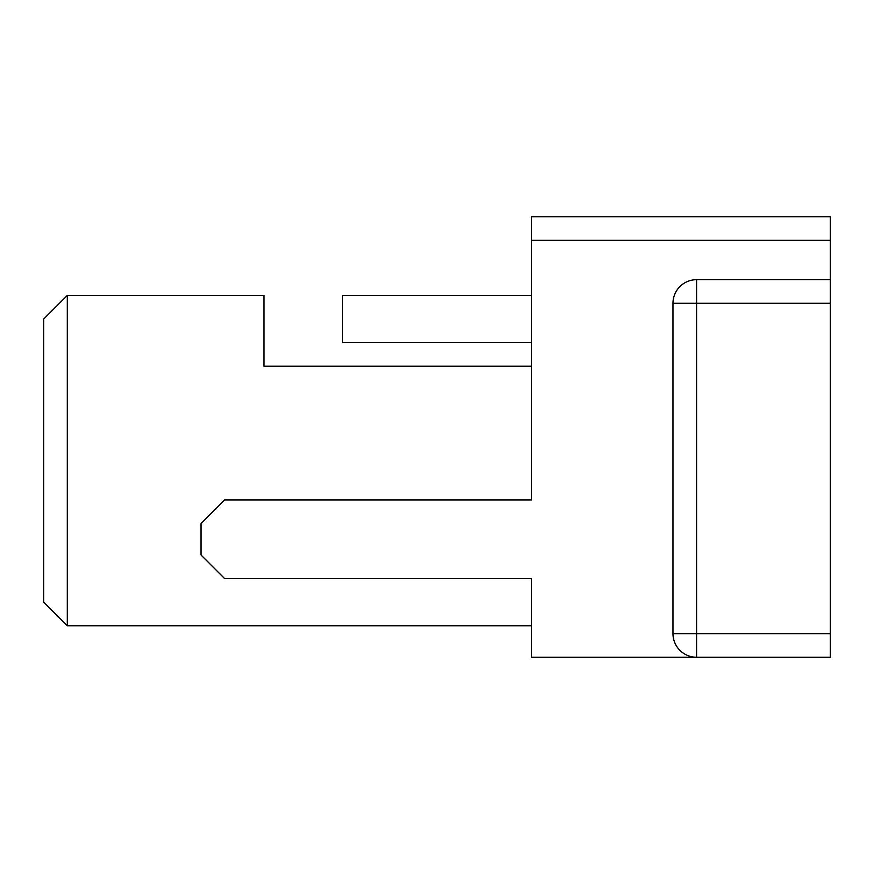 <?xml version="1.0" encoding="UTF-8"?>
<svg xmlns="http://www.w3.org/2000/svg" width="874" height="874" viewBox="0 0 874 874"><rect width="100%" height="100%" fill="white"/><g stroke="black" fill="none" stroke-linecap="round" stroke-linejoin="round"><path stroke-width="1.31" d="M531.392 366.206L263.948 366.206L263.948 295.412L67.298 295.412L67.298 625.784L531.392 625.784M531.392 240.35L531.392 216.752L830.3 216.752L830.3 240.35L531.392 240.35L531.392 499.928L224.618 499.928L201.02 523.526L201.02 554.99L224.618 578.588L531.392 578.588L531.392 657.248L830.3 657.248L830.3 303.278L696.578 303.278L696.578 633.65L830.3 633.65M830.3 303.278L830.3 240.35M67.298 625.784L43.7 602.186L43.7 319.01L67.298 295.412M531.392 295.412L342.608 295.412L342.608 342.608L531.392 342.608M830.3 279.68L696.578 279.68A23.598 23.598 0 0 0 672.98 303.278L672.98 633.65A23.598 23.598 0 0 0 696.578 657.248L696.578 633.65L672.98 633.65A23.598 23.598 0 0 0 696.578 657.248M263.948 342.608L263.948 366.206M696.578 279.68A23.598 23.598 0 0 0 672.98 303.278L696.578 303.278L696.578 279.68"/></g></svg>
